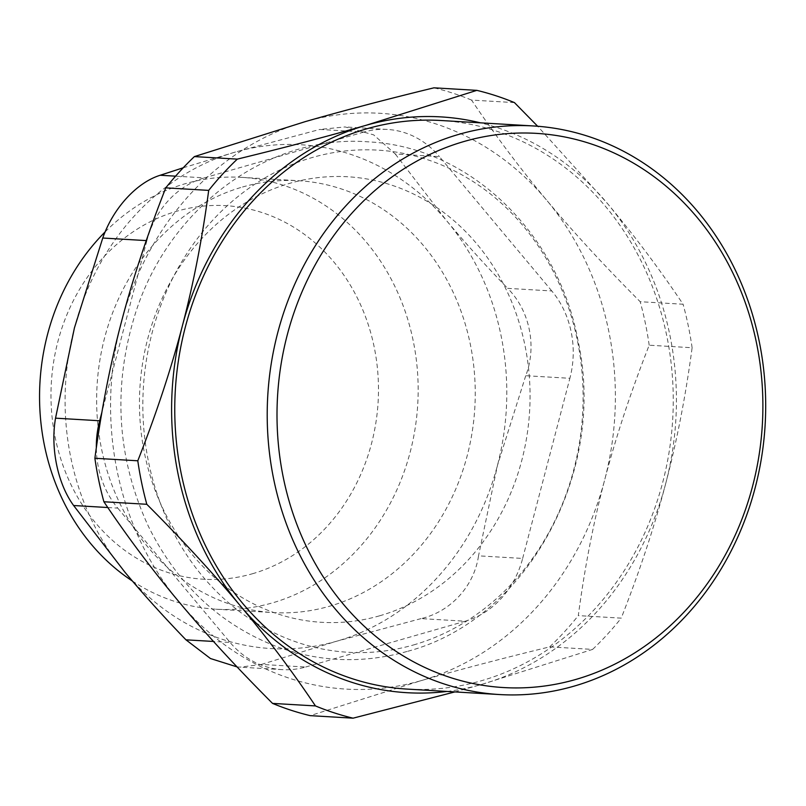 <?xml version="1.0" encoding="UTF-8"?>
<svg xmlns="http://www.w3.org/2000/svg" width="806" height="806" viewBox="0 0 806 806"><rect width="100%" height="100%" fill="white"/><g stroke="black" fill="none" stroke-linecap="round" stroke-linejoin="round"><path stroke-width="0.6" stroke-dasharray="4.03 3.02" d="M446.937 691.447A288.397 252.278 93.4 0 0 481.907 684.324L592.612 649.404L549.692 646.875C501.523 658.593 458.584 669.877 420.863 680.717A288.397 252.278 93.4 0 0 604.681 479.872A288.397 252.278 93.4 0 0 546.8 200.351A288.397 252.278 93.4 0 0 305.091 121.676A288.397 252.278 93.4 0 0 121.273 322.521A288.397 252.278 93.4 0 0 179.154 602.042A288.397 252.278 93.4 0 0 420.863 680.717L310.159 715.637M413.458 644.971A251.512 220.008 93.4 0 0 523.285 226.043A251.512 220.008 93.4 0 0 152.183 332.586A251.512 220.008 93.4 0 0 413.458 644.971M440.791 120.497A284.8 249.125 -86.6 0 1 666.622 335.145A284.8 249.125 -86.6 0 1 407.242 689.1M454.896 691.911L481.907 684.324A288.397 252.278 93.4 0 0 665.726 483.479A288.397 252.278 93.4 0 0 607.835 203.958A288.397 252.278 93.4 0 0 480.487 122.844M107.792 507.528L117.757 508.112A90.121 78.837 -86.6 0 1 96.327 447.814M117.757 508.112L230.103 642.432L213.489 641.455M237.055 666.905L239.987 667.146L261.497 664.416L305.635 667.025A90.121 78.837 -86.6 0 1 282.241 669.645A90.121 78.837 -86.6 0 1 230.103 642.432M305.635 667.025L465.213 621.214L421.075 618.605C450.695 611.714 474.21 586.033 478.522 555.838L522.651 558.447A90.121 78.837 -86.6 0 1 465.213 621.214M522.651 558.447L569.882 378.306L525.744 375.707C537.088 346.177 529.683 310.431 507.659 288.357L551.788 290.956A90.121 78.837 -86.6 0 1 569.882 378.306M551.788 290.956L439.441 156.636L395.313 154.027L373.631 134.854L345.049 126.935L319.77 129.444L363.909 132.043A90.121 78.837 -86.6 0 1 387.303 129.434A90.121 78.837 -86.6 0 1 439.441 156.636M363.909 132.043L204.331 177.864L175.567 176.161M146.259 240.591L146.894 240.621A90.121 78.837 -86.6 0 1 204.331 177.864M146.894 240.621L101.899 412.229M379.566 615.814A223.151 195.193 93.4 0 0 477.001 244.127A223.151 195.193 93.4 0 0 147.75 338.661A223.151 195.193 93.4 0 0 379.566 615.814M395.313 154.027L446.786 220.915A252.349 220.743 -86.6 0 1 497.433 465.495A252.349 220.743 -86.6 0 1 336.586 641.233A252.349 220.743 -86.6 0 1 125.091 572.391A252.349 220.743 -86.6 0 1 74.444 327.81A252.349 220.743 -86.6 0 1 235.292 152.072A252.349 220.743 -86.6 0 1 446.786 220.915C465.304 243.039 485.595 265.517 507.659 288.357M242.525 187.012A216.3 189.209 -86.6 0 1 298.683 180.725A216.3 189.209 -86.6 0 1 474.815 407.796A216.3 189.209 -86.6 0 1 273.204 612.58A216.3 189.209 -86.6 0 1 97.274 417.77A216.3 189.209 -86.6 0 1 242.525 187.012M421.075 618.605L336.586 641.233L261.497 664.416M525.744 375.707L497.433 465.495L478.522 555.838M183.214 167.789L235.292 152.072L319.77 129.444M252.288 573.791A187.103 163.658 93.4 0 0 333.996 262.151A187.103 163.658 93.4 0 0 57.931 341.412A187.103 163.658 93.4 0 0 252.288 573.791M105.203 231.826A216.3 189.209 -86.6 0 1 185.451 183.647A216.3 189.209 -86.6 0 1 241.599 177.36A216.3 189.209 -86.6 0 1 417.528 372.171A216.3 189.209 -86.6 0 1 272.277 602.928A216.3 189.209 -86.6 0 1 216.129 609.215A216.3 189.209 -86.6 0 1 132.406 581.045M514.45 102.604L471.54 100.075C495.075 135.136 520.162 168.565 546.8 200.351C573.338 232.138 604.47 265.92 640.186 301.706L683.095 304.235C659.56 269.174 634.473 235.745 607.835 203.958L537.673 126.26M665.726 483.479C676.949 440.852 685.745 395.605 692.112 347.739L649.193 345.21C630.655 392.351 615.814 437.245 604.681 479.872C593.458 522.5 584.662 567.746 578.305 615.613L621.214 618.142C639.763 571.001 654.593 526.106 665.726 483.479M592.612 649.404A320.848 280.649 93.4 0 0 621.214 618.142M692.112 347.739A320.848 280.649 93.4 0 0 683.095 304.235M549.692 646.875A320.848 280.649 93.4 0 0 578.305 615.613M649.193 345.21A320.848 280.649 93.4 0 0 640.186 301.706M471.54 100.075A320.848 280.649 93.4 0 0 433.92 87.824M282.241 669.645L239.987 667.146M387.303 129.434L345.049 126.935M406.949 651.49C363.224 663.751 320.042 662.21 277.405 646.875C220.189 624.811 177.129 584.511 148.223 525.975C116.527 456.931 112.427 385.55 135.912 311.831C169.371 207.303 268.64 133.544 369.118 141.916C469.606 147.024 558.256 233.005 578.043 340.817C607.2 472.245 527.477 620.015 406.949 651.49M216.129 609.215L273.204 612.58M241.599 177.36L298.683 180.725"/><path stroke-width="1.21" d="M273.839 479.902A284.8 249.125 93.4 0 0 499.68 694.56A284.8 249.125 93.4 0 0 759.061 340.606A284.8 249.125 93.4 0 0 533.219 125.948A284.8 249.125 93.4 0 0 273.839 479.902M499.68 694.56L407.242 689.1A284.8 249.125 -86.6 0 1 175.325 390.124A284.8 249.125 -86.6 0 1 440.791 120.497L533.219 125.948M283.47 478.351A277.586 242.818 -86.6 0 1 589.921 143.518A277.586 242.818 -86.6 0 1 686.42 609.507A277.586 242.818 -86.6 0 1 283.47 478.351M480.487 122.844A288.397 252.278 93.4 0 0 366.125 125.283A288.397 252.278 93.4 0 0 182.307 326.128A288.397 252.278 93.4 0 0 240.198 605.649A288.397 252.278 93.4 0 0 446.937 691.447M96.327 447.814A90.121 78.837 -86.6 0 1 99.662 420.762L55.533 418.163C50.325 448.055 57.72 483.802 73.618 505.513L107.792 507.528M101.899 412.229L99.662 420.762M55.533 418.163L74.444 327.81L102.755 238.022L146.259 240.591M213.489 641.455L185.964 639.833C163.9 616.993 143.609 594.516 125.091 572.391L73.618 505.513M185.964 639.833L210.457 658.522L237.055 666.905M175.567 176.161L160.203 175.255C136.708 182.509 113.203 208.2 102.755 238.022M160.203 175.255L183.214 167.789M132.406 581.045A216.3 189.209 -86.6 0 1 105.203 231.826M240.198 605.649C266.826 637.435 291.913 670.864 315.458 705.925L272.539 703.396C236.823 667.61 205.691 633.828 179.154 602.042C152.515 570.255 127.429 536.826 103.893 501.765L146.813 504.294C182.529 540.08 213.65 573.862 240.198 605.649M182.307 326.128C171.174 368.755 156.344 413.649 137.796 460.79L94.886 458.261C101.254 410.395 110.049 365.148 121.273 322.521C132.396 279.894 147.236 234.999 165.774 187.858L208.694 190.387C202.326 238.254 193.531 283.5 182.307 326.128M366.125 125.283C328.415 136.123 285.465 147.407 237.296 159.125L194.387 156.596L305.091 121.676C342.802 110.835 385.752 99.551 433.92 87.824L476.84 90.363L366.125 125.283M537.673 126.26L514.45 102.604A320.848 280.649 93.4 0 0 476.84 90.363M272.539 703.396A320.848 280.649 93.4 0 0 310.159 715.637L353.068 718.176L454.896 691.911M237.296 159.125A320.848 280.649 93.4 0 0 208.694 190.387M315.458 705.925A320.848 280.649 93.4 0 0 353.068 718.176M137.796 460.79A320.848 280.649 93.4 0 0 146.813 504.294M194.387 156.596A320.848 280.649 93.4 0 0 165.774 187.858M94.886 458.261A320.848 280.649 93.4 0 0 103.893 501.765"/></g></svg>
